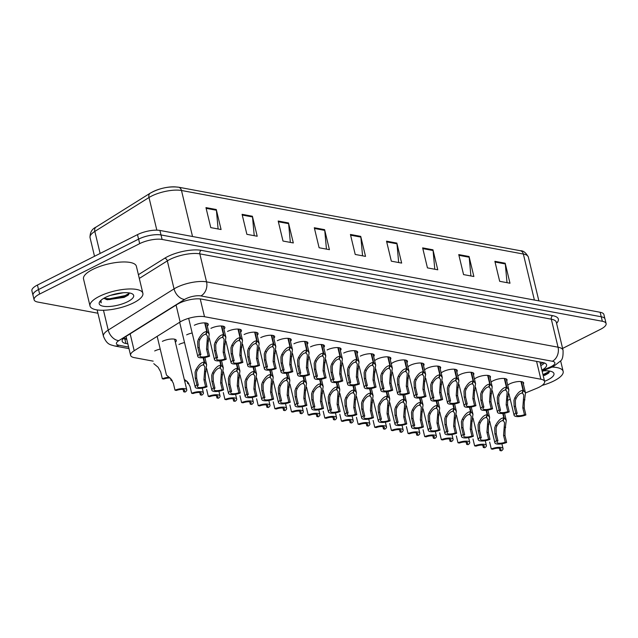 <?xml version="1.0" encoding="UTF-8"?>
<svg xmlns="http://www.w3.org/2000/svg" width="638" height="638" viewBox="0 0 638 638"><rect width="100%" height="100%" fill="white"/><g stroke="black" fill="none" stroke-linecap="round" stroke-linejoin="round"><path stroke-width="0.96" d="M491.093 382.082A8.701 2.815 -13.5 0 1 493.094 380.798A8.701 2.815 -13.5 0 1 501.851 378.462A8.701 2.815 -13.5 0 1 507.05 379.793A8.701 2.815 -13.5 0 1 506.716 380.918M474.457 379.028A8.701 2.815 -13.5 0 1 476.49 377.72A8.701 2.815 -13.5 0 1 485.247 375.375A8.701 2.815 -13.5 0 1 490.455 376.707A8.701 2.815 -13.5 0 1 490.08 377.879M457.821 375.973A8.701 2.815 -13.5 0 1 459.894 374.634A8.701 2.815 -13.5 0 1 468.651 372.289A8.701 2.815 -13.5 0 1 473.851 373.621A8.701 2.815 -13.5 0 1 473.452 374.841M441.185 372.927A8.701 2.815 -13.5 0 1 443.298 371.547A8.701 2.815 -13.5 0 1 452.055 369.211A8.701 2.815 -13.5 0 1 457.255 370.542A8.701 2.815 -13.5 0 1 456.816 371.802M424.549 369.873A8.701 2.815 -13.5 0 1 426.694 368.461A8.701 2.815 -13.5 0 1 435.451 366.124A8.701 2.815 -13.5 0 1 440.659 367.456A8.701 2.815 -13.5 0 1 440.18 368.756M407.913 366.826A8.701 2.815 -13.5 0 1 410.098 365.375A8.701 2.815 -13.5 0 1 418.855 363.038A8.701 2.815 -13.5 0 1 424.063 364.37A8.701 2.815 -13.5 0 1 423.544 365.718M391.277 363.78A8.701 2.815 -13.5 0 1 393.502 362.288A8.701 2.815 -13.5 0 1 402.259 359.952A8.701 2.815 -13.5 0 1 407.459 361.283A8.701 2.815 -13.5 0 1 406.916 362.671M374.642 360.725A8.701 2.815 -13.5 0 1 376.867 359.226M507.728 385.129A8.701 2.815 -13.5 0 1 509.69 383.885A8.701 2.815 -13.5 0 1 518.447 381.548A8.701 2.815 -13.5 0 1 523.646 382.88A8.701 2.815 -13.5 0 1 523.351 383.956M521.39 381.612L523.503 390.408L525.505 392.936L536.813 388.263A16.309 5.279 166.5 0 0 539.07 387.234A16.309 5.279 166.5 0 0 544.613 381.508A16.309 5.279 166.5 0 0 540.857 379.219L204.503 316.703A16.309 5.279 166.5 0 0 180.131 321.967L134.195 350.725A16.309 5.279 166.5 0 0 130.607 355.358A16.309 5.279 166.5 0 0 134.355 357.647L153.184 361.148M507.417 400.425L510.248 399.252M376.906 359.21A8.701 2.815 -13.5 0 1 385.663 356.865A8.701 2.815 -13.5 0 1 390.863 358.197A8.701 2.815 -13.5 0 1 390.281 359.625M360.303 356.124A8.701 2.815 -13.5 0 1 369.059 353.779A8.701 2.815 -13.5 0 1 374.267 355.111A8.701 2.815 -13.5 0 1 373.645 356.578M343.707 353.037A8.701 2.815 -13.5 0 1 352.463 350.701A8.701 2.815 -13.5 0 1 357.663 352.032A8.701 2.815 -13.5 0 1 357.009 353.532M327.111 349.951A8.701 2.815 -13.5 0 1 335.867 347.614A8.701 2.815 -13.5 0 1 341.067 348.946A8.701 2.815 -13.5 0 1 340.373 350.485M310.507 346.865A8.701 2.815 -13.5 0 1 319.263 344.528A8.701 2.815 -13.5 0 1 324.471 345.86A8.701 2.815 -13.5 0 1 323.737 347.431M293.911 343.778A8.701 2.815 -13.5 0 1 302.667 341.442A8.701 2.815 -13.5 0 1 307.875 342.773A8.701 2.815 -13.5 0 1 307.101 344.384M277.315 340.7A8.701 2.815 -13.5 0 1 286.071 338.355A8.701 2.815 -13.5 0 1 291.271 339.687A8.701 2.815 -13.5 0 1 290.465 341.338M260.719 337.614A8.701 2.815 -13.5 0 1 269.475 335.269A8.701 2.815 -13.5 0 1 274.675 336.601A8.701 2.815 -13.5 0 1 273.83 338.284M244.115 334.527A8.701 2.815 -13.5 0 1 252.871 332.191A8.701 2.815 -13.5 0 1 258.079 333.522A8.701 2.815 -13.5 0 1 257.194 335.237M227.519 331.441A8.701 2.815 -13.5 0 1 236.275 329.104A8.701 2.815 -13.5 0 1 241.483 330.436A8.701 2.815 -13.5 0 1 240.558 332.183M210.923 328.355A8.701 2.815 -13.5 0 1 219.679 326.018A8.701 2.815 -13.5 0 1 224.879 327.35A8.701 2.815 -13.5 0 1 223.922 329.128M194.327 325.268A8.701 2.815 -13.5 0 1 203.075 322.932A8.701 2.815 -13.5 0 1 208.283 324.264A8.701 2.815 -13.5 0 1 207.286 326.074M154.691 350.964A8.701 2.815 -13.5 0 1 160.218 349.098M178.967 344.456A8.701 2.815 -13.5 0 1 184.542 342.574M162.371 341.37A8.701 2.815 -13.5 0 1 171.128 339.033A8.701 2.815 -13.5 0 1 176.327 340.365A8.701 2.815 -13.5 0 1 175.33 342.175M186.647 334.862A8.701 2.815 -13.5 0 1 192.174 332.996M33.088 295.585A16.309 5.279 -13.5 0 1 32.977 295.266A16.309 5.279 -13.5 0 1 38.519 289.54L138.574 239.122A16.309 5.279 -13.5 0 1 160.999 234.944L601.235 316.767A16.309 5.279 -13.5 0 1 601.267 316.775A16.309 5.279 -13.5 0 1 605.023 319.064L606.1 323.57A16.309 5.279 -13.5 0 1 600.557 329.288L562.604 348.42M205.962 207.613L210.771 227.614L221.083 229.528L216.282 209.527L205.962 207.613M218.108 228.978L216.402 210.245A4.346 3.326 -79.5 0 0 216.282 209.527M242.081 214.32L246.882 234.321L257.202 236.243L252.393 216.242L242.081 214.32M254.227 235.685L252.512 216.96A4.346 3.326 -79.5 0 0 252.393 216.242M278.192 221.035L282.993 241.036L293.313 242.95L288.512 222.949L278.192 221.035M290.338 242.4L288.631 223.667A4.346 3.326 -79.5 0 0 288.512 222.949M314.303 227.742L319.104 247.751L329.423 249.665L324.622 229.664L314.303 227.742M326.449 249.115L324.742 230.382A4.346 3.326 -79.5 0 0 324.622 229.664M494.873 261.309L499.674 281.31L509.993 283.224L505.184 263.223L494.873 261.309M507.019 282.674L505.304 263.941A4.346 3.326 -79.5 0 0 505.184 263.223M458.754 254.594L463.563 274.595L473.875 276.517L469.074 256.508L458.754 254.594M470.9 275.959L469.193 257.234A4.346 3.326 -79.5 0 0 469.074 256.508M422.643 247.879L427.444 267.88L437.764 269.802L432.963 249.801L422.643 247.879M434.789 269.252L433.082 250.519A4.346 3.326 -79.5 0 0 432.963 249.801M386.532 241.172L391.333 261.173L401.653 263.087L396.852 243.086L386.532 241.172M398.678 262.537L396.964 243.804A4.346 3.326 -79.5 0 0 396.852 243.086M350.421 234.457L355.222 254.458L365.534 256.38L360.733 236.379L350.421 234.457M362.559 255.822L360.853 237.097A4.346 3.326 -79.5 0 0 360.733 236.379M150.783 192.915A17.832 5.774 -13.5 0 1 177.428 187.157M32.977 295.266L31.9 290.769A16.309 5.279 -13.5 0 1 37.443 285.042L137.497 234.624A16.309 5.279 -13.5 0 1 159.915 230.446L600.151 312.269A16.309 5.279 -13.5 0 1 603.907 314.558L604.912 318.753M541.877 370.12A16.309 5.279 166.5 0 0 546.575 364.832A16.309 5.279 166.5 0 0 542.818 362.543L201.552 299.118A16.309 5.279 166.5 0 0 177.181 304.382L125.766 336.569A16.309 5.279 166.5 0 0 122.169 341.202A16.309 5.279 166.5 0 0 125.925 343.499L127.839 343.858M544.429 362.974A16.309 5.279 -13.5 0 1 540.793 365.622M97.909 313.234L37.849 302.069A16.309 5.279 -13.5 0 1 34.093 299.772A16.309 5.279 -13.5 0 1 39.636 294.054L139.69 243.636A16.309 5.279 -13.5 0 1 162.116 239.449L602.344 321.273A16.309 5.279 -13.5 0 1 606.1 323.57M34.093 299.772L33.017 295.274A16.309 5.279 -13.5 0 1 38.551 289.548L138.613 239.13A16.309 5.279 -13.5 0 1 161.031 234.951L601.267 316.775L602.344 321.273M126.763 339.352L124.841 339.001A16.309 5.279 -13.5 0 1 123.23 338.571M503.183 413.392L504.267 417.914L506.269 420.442L505.049 429.741L504.993 435.618L506.636 442.477A8.15 2.64 166.5 0 1 494.873 442.828A8.15 2.64 166.5 0 1 496.531 440.595L494.889 433.736L494.729 427.827L495.543 425.474C498.254 420.498 501.013 417.954 503.821 417.834L502.768 413.432M503.821 417.834L502.744 420.657C500.83 420.705 498.9 422.396 496.946 425.737L496.101 428.082L496.3 434L497.943 440.858A5.981 1.938 -13.5 0 0 496.986 442.317A5.981 1.938 -13.5 0 0 505.224 442.214L503.573 435.355L504.546 422.571L502.943 420.147M504.267 417.914L503.079 420.713M496.531 440.595L497.943 440.858M505.224 442.214L506.636 442.477M489.641 442.102L491.284 448.961A8.15 2.64 166.5 0 1 503.055 448.61L501.899 443.809M491.284 448.961L492.703 449.224A5.981 1.938 -13.5 0 1 500.942 449.12A5.981 1.938 -13.5 0 1 499.977 450.58L501.396 450.843A8.15 2.64 166.5 0 0 503.055 448.61M499.418 448.259L499.977 450.58M522.889 382.05L525.505 392.936L524.276 402.235L524.229 408.105L525.871 414.963A8.15 2.64 166.5 0 1 514.108 415.314A8.15 2.64 166.5 0 1 515.767 413.089L514.116 406.231L513.965 400.313L514.77 397.96C517.49 392.984 520.249 390.44 523.056 390.32L520.951 381.556M523.056 390.32L521.98 393.144C520.066 393.191 518.136 394.882 516.182 398.224L515.337 400.568L515.536 406.494L517.179 413.352A5.981 1.938 -13.5 0 0 516.222 414.812A5.981 1.938 -13.5 0 0 524.46 414.7L522.809 407.841L523.774 395.058L522.171 392.633M523.503 390.408L522.315 393.207M515.767 413.089L517.179 413.352M524.46 414.7L525.871 414.963M552.006 367.089A27.179 8.804 -13.5 0 1 563.155 371.388A27.179 8.804 -13.5 0 1 553.92 380.926A27.179 8.804 -13.5 0 1 542.069 385.432M542.188 371.436L543.592 370.861M542.747 370.925A17.72 5.742 -13.5 0 1 552.46 371.93A17.72 5.742 -13.5 0 1 547.938 379.817A17.72 5.742 -13.5 0 1 544.557 381.301M544.397 375.511L548.313 373.374L549.781 371.085M543.145 375.415L548.967 372.807M542.954 374.618L549.796 371.292M99.241 296.423A27.179 8.804 -13.5 0 1 126.603 289.11A27.179 8.804 -13.5 0 1 142.864 293.273A27.179 8.804 -13.5 0 1 133.637 302.811A27.179 8.804 -13.5 0 1 106.267 310.124A27.179 8.804 -13.5 0 1 90.006 305.961A27.179 8.804 -13.5 0 1 99.241 296.423M90.006 305.961L83.53 278.958A27.179 8.804 -13.5 0 1 92.757 269.419A27.179 8.804 -13.5 0 1 120.119 262.106A27.179 8.804 -13.5 0 1 136.38 266.269L142.864 293.273M110.502 295.354L123.301 292.746M103.882 298.257L107.28 299.772L124.107 297.396L128.023 295.258L129.49 292.97M127.648 301.702A17.72 5.742 -13.5 0 1 107.136 306.567A17.72 5.742 -13.5 0 1 99.783 301.591A17.72 5.742 -13.5 0 1 105.222 297.531A17.72 5.742 -13.5 0 1 132.17 293.815A17.72 5.742 -13.5 0 1 127.648 301.702M100.565 300.673L101.171 302.851L101.003 300.538M104.409 298.68A12.289 3.98 -13.5 0 1 103.811 298.289M106.012 299.453L109.72 299.565L125.343 296.375L128.677 294.692M104.05 298.409L109.529 298.775L125.16 295.585L129.506 293.177M100.461 301.694L101.171 302.851M486.539 410.298L487.623 414.82L489.625 417.348L488.397 426.647L488.349 432.524L489.992 439.383A8.15 2.64 166.5 0 1 478.229 439.734A8.15 2.64 166.5 0 1 479.888 437.501L478.237 430.642L478.085 424.733L478.891 422.38C481.61 417.404 484.37 414.86 487.177 414.74L486.116 410.346M487.177 414.74L486.1 417.563C484.186 417.611 482.248 419.302 480.302 422.643L479.457 424.988L479.656 430.905L481.299 437.764A5.981 1.938 -13.5 0 0 480.342 439.223A5.981 1.938 -13.5 0 0 488.58 439.119L486.93 432.261L487.895 419.477L486.292 417.053M487.623 414.82L486.435 417.619M479.888 437.501L481.299 437.764M488.58 439.119L489.992 439.383M469.895 407.204L470.98 411.725L472.973 414.253L471.753 423.552L471.697 429.43L473.348 436.288A8.15 2.64 166.5 0 1 461.577 436.639A8.15 2.64 166.5 0 1 463.236 434.406L461.593 427.548L461.434 421.638L462.247 419.286C464.966 414.309 467.726 411.765 470.525 411.646L469.472 407.251M470.525 411.646L469.456 414.469C467.534 414.517 465.604 416.207 463.659 419.549L462.813 421.893L463.005 427.811L464.655 434.669A5.981 1.938 -13.5 0 0 463.698 436.129A5.981 1.938 -13.5 0 0 471.929 436.025L470.286 429.167L471.251 416.383L469.648 413.958M470.98 411.725L469.783 414.525M463.236 434.406L464.655 434.669M471.929 436.025L473.348 436.288M453.243 404.109L454.328 408.631L456.33 411.159L455.109 420.458L455.053 426.336L456.696 433.194A8.15 2.64 166.5 0 1 444.933 433.545A8.15 2.64 166.5 0 1 446.592 431.312L444.949 424.453L444.79 418.544L445.603 416.191C448.315 411.215 451.082 408.671 453.881 408.551L452.828 404.157M453.881 408.551L452.813 411.374C450.891 411.422 448.961 413.113 447.007 416.455L446.161 418.799L446.361 424.717L448.012 431.575A5.981 1.938 -13.5 0 0 447.047 433.035A5.981 1.938 -13.5 0 0 455.285 432.931L453.642 426.072L454.607 413.288L453.004 410.864M454.328 408.631L453.14 411.43M446.592 431.312L448.012 431.575M455.285 432.931L456.696 433.194M436.599 401.015L437.684 405.537L439.686 408.065L438.458 417.372L438.41 423.241L440.053 430.1A8.15 2.64 166.5 0 1 428.289 430.451A8.15 2.64 166.5 0 1 429.948 428.218L428.297 421.359L428.146 415.45L428.951 413.097C431.671 408.121 434.43 405.577 437.237 405.457L436.177 401.063M437.237 405.457L436.161 408.28C434.247 408.328 432.309 410.019 430.363 413.36L429.518 415.705L429.717 421.622L431.36 428.481A5.981 1.938 -13.5 0 0 430.403 429.94A5.981 1.938 -13.5 0 0 438.641 429.837L436.99 422.978L437.955 410.194L436.352 407.77M437.684 405.537L436.496 408.344M429.948 428.218L431.36 428.481M438.641 429.837L440.053 430.1M472.989 439.008L474.64 445.874A8.15 2.64 166.5 0 1 486.403 445.515L485.255 440.714M474.64 445.874L476.052 446.137A5.981 1.938 -13.5 0 1 484.29 446.026A5.981 1.938 -13.5 0 1 483.333 447.485L484.744 447.748A8.15 2.64 166.5 0 0 486.403 445.515M482.775 445.165L483.333 447.485M456.345 435.921L457.996 442.78A8.15 2.64 166.5 0 1 469.759 442.429L468.603 437.62M457.996 442.78L459.408 443.043A5.981 1.938 -13.5 0 1 467.646 442.931A5.981 1.938 -13.5 0 1 466.689 444.391L468.101 444.654A8.15 2.64 166.5 0 0 469.759 442.429M466.131 442.07L466.689 444.391M439.702 432.827L441.344 439.686A8.15 2.64 166.5 0 1 453.116 439.335L451.959 434.526M441.344 439.686L442.764 439.949A5.981 1.938 -13.5 0 1 451.002 439.837A5.981 1.938 -13.5 0 1 450.037 441.297L451.457 441.56A8.15 2.64 166.5 0 0 453.116 439.335M449.479 438.976L450.037 441.297M423.058 429.733L424.701 436.591A8.15 2.64 166.5 0 1 436.464 436.24L435.315 431.432M424.701 436.591L426.112 436.855A5.981 1.938 -13.5 0 1 434.35 436.743A5.981 1.938 -13.5 0 1 433.393 438.202L434.805 438.465A8.15 2.64 166.5 0 0 436.464 436.24M432.835 435.882L433.393 438.202M504.746 378.525L506.859 387.314L508.861 389.842L507.633 399.141L507.577 405.01L509.228 411.869A8.15 2.64 166.5 0 1 497.457 412.22A8.15 2.64 166.5 0 1 499.115 409.995L497.473 403.136L497.313 397.219L498.126 394.866C500.846 389.89 503.605 387.346 506.405 387.226L504.307 378.47M506.405 387.226L505.336 390.049C503.422 390.097 501.484 391.788 499.538 395.129L498.693 397.474L498.884 403.399L500.535 410.258A5.981 1.938 -13.5 0 0 499.578 411.717A5.981 1.938 -13.5 0 0 507.808 411.606L506.165 404.747L507.13 391.963L505.527 389.539M506.859 387.314L505.663 390.113M499.115 409.995L500.535 410.258M507.808 411.606L509.228 411.869M488.102 375.431L490.207 384.22L492.209 386.748L490.989 396.046L490.933 401.916L492.584 408.775A8.15 2.64 166.5 0 1 480.813 409.125A8.15 2.64 166.5 0 1 482.472 406.9L480.829 400.042L480.669 394.125L481.483 391.772C484.194 386.795 486.961 384.251 489.761 384.132L487.663 375.383M489.761 384.132L488.692 386.955C486.77 387.003 484.84 388.694 482.894 392.035L482.041 394.38L482.24 400.305L483.891 407.164A5.981 1.938 -13.5 0 0 482.926 408.623A5.981 1.938 -13.5 0 0 491.164 408.511L489.521 401.653L490.486 388.869L488.883 386.445M490.207 384.22L489.019 387.019M482.472 406.9L483.891 407.164M491.164 408.511L492.584 408.775M471.458 372.337L473.563 381.125L475.565 383.653L474.337 392.952L474.289 398.822L475.932 405.68A8.15 2.64 166.5 0 1 464.169 406.031A8.15 2.64 166.5 0 1 465.828 403.806L464.177 396.948L464.025 391.03L464.831 388.678C467.55 383.701 470.31 381.157 473.117 381.038L471.011 372.289M473.117 381.038L472.04 383.861C470.126 383.909 468.196 385.599 466.242 388.941L465.397 391.285L465.596 397.211L467.239 404.069A5.981 1.938 -13.5 0 0 466.282 405.529A5.981 1.938 -13.5 0 0 474.52 405.417L472.87 398.559L473.843 385.775L472.232 383.35M473.563 381.125L472.375 383.924M465.828 403.806L467.239 404.069M474.52 405.417L475.932 405.68M454.806 369.25L456.92 378.031L458.921 380.559L457.693 389.858L457.637 395.727L459.288 402.586A8.15 2.64 166.5 0 1 447.525 402.937A8.15 2.64 166.5 0 1 449.176 400.712L447.533 393.853L447.374 387.936L448.187 385.583C450.906 380.607 453.666 378.063 456.465 377.943L454.368 369.203M456.465 377.943L455.396 380.766C453.482 380.814 451.545 382.505 449.599 385.846L448.753 388.199L448.945 394.117L450.595 400.975A5.981 1.938 -13.5 0 0 449.638 402.434A5.981 1.938 -13.5 0 0 457.869 402.323L456.226 395.464L457.191 382.68L455.588 380.256M456.92 378.031L455.723 380.83M449.176 400.712L450.595 400.975M457.869 402.323L459.288 402.586M438.162 366.156L440.276 374.937L442.27 377.465L441.049 386.764L440.994 392.633L442.644 399.492A8.15 2.64 166.5 0 1 430.873 399.851A8.15 2.64 166.5 0 1 432.532 397.618L430.889 390.759L430.73 384.85L431.543 382.497C434.255 377.521 437.022 374.969 439.821 374.849L437.724 366.116M439.821 374.849L438.753 377.672C436.831 377.72 434.901 379.419 432.955 382.752L432.109 385.105L432.301 391.022L433.952 397.881A5.981 1.938 -13.5 0 0 432.987 399.34A5.981 1.938 -13.5 0 0 441.225 399.228L439.582 392.37L440.547 379.586L438.944 377.17M440.276 374.937L439.08 377.736M432.532 397.618L433.952 397.881M441.225 399.228L442.644 399.492M421.519 363.062L423.624 371.842L425.626 374.37L424.406 383.669L424.35 389.539L425.993 396.405A8.15 2.64 166.5 0 1 414.229 396.756A8.15 2.64 166.5 0 1 415.888 394.523L414.237 387.665L414.086 381.755L414.891 379.403C417.611 374.426 420.37 371.874 423.177 371.755L421.08 363.022M423.177 371.755L422.101 374.578C420.187 374.626 418.257 376.324 416.303 379.658L415.458 382.01L415.657 387.928L417.3 394.786A5.981 1.938 -13.5 0 0 416.343 396.246A5.981 1.938 -13.5 0 0 424.581 396.142L422.93 389.276L423.903 376.492L422.3 374.075M423.624 371.842L422.436 374.642M415.888 394.523L417.3 394.786M424.581 396.142L425.993 396.405M404.875 359.976L406.98 368.748L408.982 371.276L407.754 380.575L407.698 386.453L409.349 393.311A8.15 2.64 166.5 0 1 397.586 393.662A8.15 2.64 166.5 0 1 399.244 391.429L397.594 384.57L397.434 378.661L398.248 376.308C400.967 371.332 403.726 368.78 406.526 368.668L404.436 359.936M406.526 368.668L405.457 371.483C403.543 371.531 401.605 373.23 399.659 376.564L398.814 378.916L399.013 384.834L400.656 391.692A5.981 1.938 -13.5 0 0 399.699 393.152A5.981 1.938 -13.5 0 0 407.929 393.048L406.286 386.189L407.251 373.397L405.648 370.981M406.98 368.748L405.784 371.547M399.244 391.429L400.656 391.692M407.929 393.048L409.349 393.311M388.231 356.881L390.336 365.654L392.33 368.182L391.11 377.481L391.054 383.358L392.705 390.217A8.15 2.64 166.5 0 1 380.934 390.568A8.15 2.64 166.5 0 1 382.593 388.335L380.95 381.476L380.79 375.567L381.604 373.214C384.323 368.238 387.083 365.686 389.882 365.574L387.792 356.849M389.882 365.574L388.813 368.389C386.891 368.437 384.961 370.136 383.015 373.477L382.17 375.822L382.361 381.739L384.012 388.598A5.981 1.938 -13.5 0 0 383.047 390.057A5.981 1.938 -13.5 0 0 391.285 389.954L389.643 383.095L390.608 370.303L389.005 367.887M390.336 365.654L389.14 368.453M382.593 388.335L384.012 388.598M391.285 389.954L392.705 390.217M371.579 353.795L373.685 362.559L375.686 365.088L374.466 374.386L374.41 380.264L376.053 387.122A8.15 2.64 166.5 0 1 364.29 387.473A8.15 2.64 166.5 0 1 365.949 385.24L364.298 378.382L364.146 372.472L364.952 370.12C367.671 365.143 370.431 362.591 373.238 362.48L371.141 353.763M373.238 362.48L372.161 365.295C370.247 365.343 368.317 367.041 366.364 370.383L365.518 372.728L365.718 378.645L367.36 385.504A5.981 1.938 -13.5 0 0 366.403 386.963A5.981 1.938 -13.5 0 0 374.642 386.859L372.991 380.001L373.964 367.209L372.361 364.792M373.685 362.559L372.496 365.359M365.949 385.24L367.36 385.504M374.642 386.859L376.053 387.122M354.935 350.709L357.041 359.465L359.042 361.993L357.814 371.292L357.759 377.17L359.409 384.028A8.15 2.64 166.5 0 1 347.646 384.379A8.15 2.64 166.5 0 1 349.305 382.146L347.654 375.288L347.495 369.378L348.308 367.025C351.028 362.049 353.787 359.497 356.594 359.385L354.497 350.669M356.594 359.385L355.518 362.209C353.604 362.248 351.666 363.947 349.72 367.289L348.874 369.633L349.074 375.551L350.717 382.409A5.981 1.938 -13.5 0 0 349.76 383.869A5.981 1.938 -13.5 0 0 357.99 383.765L356.347 376.906L357.312 364.123L355.709 361.698M357.041 359.465L355.844 362.264M349.305 382.146L350.717 382.409M357.99 383.765L359.409 384.028M338.292 347.614L340.397 356.371L342.391 358.899L341.171 368.198L341.115 374.075L342.766 380.934A8.15 2.64 166.5 0 1 330.994 381.285A8.15 2.64 166.5 0 1 332.653 379.052L331.01 372.193L330.851 366.284L331.664 363.931C334.384 358.955 337.143 356.403 339.942 356.291L337.853 347.582M339.942 356.291L338.874 359.114C336.952 359.154 335.022 360.853 333.076 364.194L332.231 366.539L332.422 372.456L334.073 379.315A5.981 1.938 -13.5 0 0 333.108 380.774A5.981 1.938 -13.5 0 0 341.346 380.671L339.703 373.812L340.668 361.028L339.065 358.604M340.397 356.371L339.201 359.17M332.653 379.052L334.073 379.315M341.346 380.671L342.766 380.934M321.648 344.528L323.745 353.277L325.747 355.805L324.527 365.103L324.471 370.981L326.114 377.84A8.15 2.64 166.5 0 1 314.351 378.19A8.15 2.64 166.5 0 1 316.009 375.957L314.359 369.099L314.207 363.189L315.012 360.837C317.732 355.86 320.491 353.308 323.299 353.197L321.209 344.496M323.299 353.197L322.222 356.02C320.308 356.06 318.378 357.759 316.424 361.1L315.579 363.445L315.778 369.362L317.421 376.221A5.981 1.938 -13.5 0 0 316.464 377.68A5.981 1.938 -13.5 0 0 324.702 377.576L323.051 370.718L324.024 357.934L322.421 355.51M323.745 353.277L322.557 356.076M316.009 375.957L317.421 376.221M324.702 377.576L326.114 377.84M305.004 341.442L307.101 350.182L309.103 352.71L307.875 362.009L307.827 367.887L309.47 374.745A8.15 2.64 166.5 0 1 297.707 375.096A8.15 2.64 166.5 0 1 299.366 372.863L297.715 366.005L297.555 360.095L298.369 357.743C301.088 352.766 303.847 350.222 306.655 350.103L304.565 341.41M306.655 350.103L305.578 352.926C303.664 352.974 301.726 354.664 299.78 358.006L298.935 360.35L299.134 366.268L300.777 373.126A5.981 1.938 -13.5 0 0 299.82 374.586A5.981 1.938 -13.5 0 0 308.058 374.482L306.407 367.624L307.372 354.84L305.769 352.415M307.101 350.182L305.905 352.981M299.366 372.863L300.777 373.126M308.058 374.482L309.47 374.745M288.36 338.347L290.457 347.088L292.451 349.616L291.231 358.915L291.175 364.792L292.826 371.651A8.15 2.64 166.5 0 1 281.055 372.002A8.15 2.64 166.5 0 1 282.714 369.769L281.071 362.91L280.911 357.001L281.725 354.648C284.444 349.672 287.204 347.128 290.003 347.008L287.921 338.323M290.003 347.008L288.934 349.831C287.012 349.879 285.082 351.57 283.136 354.911L282.291 357.256L282.482 363.174L284.133 370.032A5.981 1.938 -13.5 0 0 283.168 371.491A5.981 1.938 -13.5 0 0 291.406 371.388L289.764 364.529L290.729 351.745L289.126 349.321M290.457 347.088L289.261 349.887M282.714 369.769L284.133 370.032M291.406 371.388L292.826 371.651M271.708 335.261L273.806 343.994L275.807 346.522L274.587 355.821L274.531 361.698L276.174 368.557A8.15 2.64 166.5 0 1 264.411 368.908A8.15 2.64 166.5 0 1 266.07 366.675L264.419 359.816L264.268 353.907L265.073 351.554C267.793 346.578 270.552 344.034 273.359 343.914L271.278 335.237M273.359 343.914L272.282 346.737C270.368 346.785 268.439 348.476 266.485 351.817L265.639 354.162L265.839 360.079L267.481 366.938A5.981 1.938 -13.5 0 0 266.524 368.397A5.981 1.938 -13.5 0 0 274.763 368.293L273.112 361.435L274.085 348.651L272.482 346.227M273.806 343.994L272.617 346.793M266.07 366.675L267.481 366.938M274.763 368.293L276.174 368.557M255.064 332.175L257.162 340.899L259.164 343.427L257.935 352.734L257.888 358.604L259.53 365.462A8.15 2.64 166.5 0 1 247.767 365.813A8.15 2.64 166.5 0 1 249.426 363.58L247.775 356.722L247.624 350.812L248.429 348.46C251.149 343.483 253.908 340.939 256.715 340.82L254.634 332.151M256.715 340.82L255.639 343.643C253.725 343.691 251.787 345.381 249.841 348.723L248.995 351.067L249.195 356.985L250.838 363.843A5.981 1.938 -13.5 0 0 249.881 365.303A5.981 1.938 -13.5 0 0 258.119 365.199L256.468 358.341L257.433 345.557L255.83 343.132M257.162 340.899L255.966 343.699M249.426 363.58L250.838 363.843M258.119 365.199L259.53 365.462M238.421 329.08L240.518 337.805L242.512 340.333L241.292 349.64L241.236 355.51L242.887 362.368A8.15 2.64 166.5 0 1 231.115 362.719A8.15 2.64 166.5 0 1 232.774 360.486L231.131 353.627L230.972 347.718L231.785 345.365C234.505 340.389 237.264 337.845 240.063 337.725L237.982 329.064M240.063 337.725L238.995 340.548C237.073 340.596 235.143 342.287 233.197 345.629L232.352 347.973L232.543 353.891L234.194 360.749A5.981 1.938 -13.5 0 0 233.229 362.209A5.981 1.938 -13.5 0 0 241.467 362.105L239.824 355.246L240.789 342.462L239.186 340.038M240.518 337.805L239.322 340.612M232.774 360.486L234.194 360.749M241.467 362.105L242.887 362.368M221.777 325.994L223.866 334.719L225.868 337.239L224.648 346.546L224.592 352.415L226.235 359.274A8.15 2.64 166.5 0 1 214.472 359.625A8.15 2.64 166.5 0 1 216.13 357.4L214.488 350.533L214.328 344.624L215.142 342.271C217.853 337.295 220.612 334.751 223.42 334.631L221.338 325.978M223.42 334.631L222.343 337.454C220.429 337.502 218.499 339.193 216.545 342.534L215.7 344.879L215.899 350.796L217.542 357.663A5.981 1.938 -13.5 0 0 216.585 359.114A5.981 1.938 -13.5 0 0 224.823 359.011L223.172 352.152L224.145 339.368L222.542 336.944M223.866 334.719L222.678 337.518M216.13 357.4L217.542 357.663M224.823 359.011L226.235 359.274M205.133 322.908L207.222 331.624L209.224 334.145L207.996 343.451L207.948 349.321L209.591 356.179A8.15 2.64 166.5 0 1 197.828 356.53A8.15 2.64 166.5 0 1 199.487 354.305L197.836 347.447L197.684 341.529L198.49 339.177C201.209 334.2 203.969 331.656 206.776 331.537L204.694 322.892M206.776 331.537L205.699 334.36C203.785 334.408 201.847 336.098 199.901 339.44L199.056 341.785L199.255 347.71L200.898 354.569A5.981 1.938 -13.5 0 0 199.941 356.028A5.981 1.938 -13.5 0 0 208.179 355.916L206.529 349.058L207.494 336.274L205.891 333.849M207.222 331.624L206.034 334.424M199.487 354.305L200.898 354.569M208.179 355.916L209.591 356.179M419.956 397.921L421.04 402.45L423.042 404.971L421.814 414.277L421.758 420.147L423.409 427.005A8.15 2.64 166.5 0 1 411.638 427.356A8.15 2.64 166.5 0 1 413.296 425.131L411.654 418.265L411.494 412.355L412.308 410.003C415.027 405.026 417.786 402.482 420.586 402.363L419.533 397.968M420.586 402.363L419.517 405.186C417.603 405.234 415.665 406.924 413.719 410.266L412.874 412.611L413.065 418.528L414.716 425.386A5.981 1.938 -13.5 0 0 413.759 426.846A5.981 1.938 -13.5 0 0 421.989 426.742L420.346 419.884L421.311 407.1L419.708 404.675M421.04 402.45L419.844 405.25M413.296 425.131L414.716 425.386M421.989 426.742L423.409 427.005M403.304 394.826L404.388 399.356L406.39 401.876L405.17 411.183L405.114 417.053L406.765 423.911A8.15 2.64 166.5 0 1 394.994 424.262A8.15 2.64 166.5 0 1 396.653 422.037L395.01 415.178L394.85 409.261L395.664 406.908C398.375 401.932 401.142 399.388 403.942 399.268L402.889 394.874M403.942 399.268L402.873 402.092C400.951 402.139 399.021 403.83 397.075 407.172L396.222 409.516L396.421 415.442L398.072 422.3A5.981 1.938 -13.5 0 0 397.107 423.76A5.981 1.938 -13.5 0 0 405.345 423.648L403.702 416.789L404.667 404.006L403.064 401.581M404.388 399.356L403.2 402.155M396.653 422.037L398.072 422.3M405.345 423.648L406.765 423.911M386.66 391.732L387.744 396.262L389.746 398.782L388.518 408.089L388.47 413.958L390.113 420.817A8.15 2.64 166.5 0 1 378.35 421.168A8.15 2.64 166.5 0 1 380.009 418.943L378.358 412.084L378.206 406.167L379.012 403.814C381.731 398.838 384.491 396.294 387.298 396.174L386.237 391.78M387.298 396.174L386.221 398.997C384.307 399.045 382.377 400.736 380.423 404.077L379.578 406.422L379.777 412.347L381.42 419.206A5.981 1.938 -13.5 0 0 380.463 420.665A5.981 1.938 -13.5 0 0 388.701 420.554L387.051 413.695L388.016 400.911L386.413 398.487M387.744 396.262L386.556 399.061M380.009 418.943L381.42 419.206M388.701 420.554L390.113 420.817M370.016 388.638L371.101 393.168L373.102 395.696L371.874 404.994L371.818 410.864L373.469 417.723A8.15 2.64 166.5 0 1 361.706 418.073A8.15 2.64 166.5 0 1 363.357 415.848L361.714 408.99L361.555 403.072L362.368 400.72C365.088 395.743 367.847 393.199 370.646 393.08L369.593 388.686M370.646 393.08L369.577 395.903C367.663 395.951 365.726 397.641 363.78 400.983L362.934 403.328L363.126 409.253L364.776 416.112A5.981 1.938 -13.5 0 0 363.82 417.571A5.981 1.938 -13.5 0 0 372.05 417.459L370.407 410.601L371.372 397.817L369.769 395.393M371.101 393.168L369.904 395.967M363.357 415.848L364.776 416.112M372.05 417.459L373.469 417.723M406.406 426.639L408.057 433.497A8.15 2.64 166.5 0 1 419.82 433.146L418.664 428.337M408.057 433.497L409.468 433.76A5.981 1.938 -13.5 0 1 417.707 433.649A5.981 1.938 -13.5 0 1 416.75 435.108L418.161 435.371A8.15 2.64 166.5 0 0 419.82 433.146M416.191 432.787L416.75 435.108M389.762 423.544L391.405 430.403A8.15 2.64 166.5 0 1 403.176 430.052L402.02 425.243M391.405 430.403L392.825 430.666A5.981 1.938 -13.5 0 1 401.063 430.554A5.981 1.938 -13.5 0 1 400.098 432.014L401.517 432.277A8.15 2.64 166.5 0 0 403.176 430.052M399.54 429.693L400.098 432.014M373.118 420.45L374.761 427.308A8.15 2.64 166.5 0 1 386.524 426.958L385.376 422.149M374.761 427.308L376.181 427.572A5.981 1.938 -13.5 0 1 384.411 427.46A5.981 1.938 -13.5 0 1 383.454 428.919L384.866 429.183A8.15 2.64 166.5 0 0 386.524 426.958M382.896 426.599L383.454 428.919M356.467 417.356L358.117 424.214A8.15 2.64 166.5 0 1 369.88 423.863L368.724 419.054M358.117 424.214L359.529 424.477A5.981 1.938 -13.5 0 1 367.767 424.366A5.981 1.938 -13.5 0 1 366.81 425.825L368.222 426.088A8.15 2.64 166.5 0 0 369.88 423.863M366.252 423.504L366.81 425.825M353.364 385.543L354.457 390.073L356.451 392.601L355.23 401.9L355.175 407.77L356.825 414.628A8.15 2.64 166.5 0 1 345.054 414.979A8.15 2.64 166.5 0 1 346.713 412.754L345.07 405.896L344.911 399.978L345.724 397.626C348.436 392.649 351.203 390.105 354.002 389.985L352.95 385.591M354.002 389.985L352.934 392.809C351.012 392.856 349.082 394.547 347.136 397.889L346.29 400.233L346.482 406.159L348.133 413.017A5.981 1.938 -13.5 0 0 347.168 414.477A5.981 1.938 -13.5 0 0 355.406 414.365L353.763 407.507L354.728 394.723L353.125 392.298M354.457 390.073L353.261 392.872M346.713 412.754L348.133 413.017M355.406 414.365L356.825 414.628M336.72 382.449L337.805 386.979L339.807 389.507L338.579 398.806L338.531 404.675L340.174 411.534A8.15 2.64 166.5 0 1 328.411 411.885A8.15 2.64 166.5 0 1 330.069 409.66L328.418 402.801L328.267 396.884L329.072 394.531C331.792 389.555 334.551 387.011 337.358 386.891L336.298 382.497M337.358 386.891L336.282 389.714C334.368 389.762 332.438 391.453 330.484 394.794L329.639 397.139L329.838 403.064L331.481 409.923A5.981 1.938 -13.5 0 0 330.524 411.382A5.981 1.938 -13.5 0 0 338.762 411.271L337.111 404.412L338.084 391.628L336.481 389.204M337.805 386.979L336.617 389.778M330.069 409.66L331.481 409.923M338.762 411.271L340.174 411.534M320.077 379.355L321.161 383.885L323.163 386.413L321.935 395.712L321.879 401.581L323.53 408.44A8.15 2.64 166.5 0 1 311.767 408.791A8.15 2.64 166.5 0 1 313.425 406.565L311.775 399.707L311.615 393.79L312.429 391.437C315.148 386.461 317.907 383.916 320.707 383.797L319.654 379.403M320.707 383.797L319.638 386.62C317.724 386.668 315.786 388.359 313.84 391.7L312.995 394.045L313.194 399.97L314.837 406.829A5.981 1.938 -13.5 0 0 313.88 408.288A5.981 1.938 -13.5 0 0 322.11 408.176L320.467 401.318L321.432 388.534L319.829 386.11M321.161 383.885L319.965 386.684M313.425 406.565L314.837 406.829M322.11 408.176L323.53 408.44M303.425 376.268L304.517 380.79L306.511 383.318L305.291 392.617L305.235 398.487L306.886 405.345A8.15 2.64 166.5 0 1 295.115 405.696A8.15 2.64 166.5 0 1 296.774 403.471L295.131 396.613L294.971 390.695L295.785 388.343C298.496 383.366 301.264 380.822 304.063 380.703L303.01 376.308M304.063 380.703L302.994 383.526C301.072 383.574 299.142 385.264 297.196 388.606L296.351 390.958L296.542 396.876L298.193 403.734A5.981 1.938 -13.5 0 0 297.228 405.194A5.981 1.938 -13.5 0 0 305.466 405.082L303.824 398.224L304.789 385.44L303.186 383.015M304.517 380.79L303.321 383.59M296.774 403.471L298.193 403.734M305.466 405.082L306.886 405.345M286.781 373.174L287.866 377.696L289.867 380.224L288.647 389.523L288.591 395.393L290.234 402.251A8.15 2.64 166.5 0 1 278.471 402.61A8.15 2.64 166.5 0 1 280.13 400.377L278.479 393.518L278.327 387.609L279.133 385.248C281.852 380.28 284.612 377.728 287.419 377.608L286.358 373.214M287.419 377.608L286.342 380.431C284.428 380.479 282.498 382.178 280.545 385.511L279.699 387.864L279.899 393.782L281.541 400.64A5.981 1.938 -13.5 0 0 280.584 402.099A5.981 1.938 -13.5 0 0 288.823 401.988L287.172 395.129L288.145 382.345L286.542 379.929M287.866 377.696L286.677 380.495M280.13 400.377L281.541 400.64M288.823 401.988L290.234 402.251M270.137 370.08L271.222 374.602L273.224 377.13L271.995 386.429L271.94 392.298L273.59 399.157A8.15 2.64 166.5 0 1 261.827 399.516A8.15 2.64 166.5 0 1 263.486 397.283L261.835 390.424L261.676 384.515L262.489 382.162C265.209 377.186 267.968 374.634 270.767 374.514L269.714 370.12M270.767 374.514L269.699 377.337C267.785 377.385 265.847 379.084 263.901 382.417L263.055 384.77L263.255 390.687L264.898 397.546A5.981 1.938 -13.5 0 0 263.941 399.005A5.981 1.938 -13.5 0 0 272.171 398.902L270.528 392.035L271.493 379.251L269.89 376.835M271.222 374.602L270.026 377.401M263.486 397.283L264.898 397.546M272.171 398.902L273.59 399.157M339.823 414.261L341.466 421.12A8.15 2.64 166.5 0 1 353.237 420.769L352.08 415.96M341.466 421.12L342.885 421.383A5.981 1.938 -13.5 0 1 351.123 421.271A5.981 1.938 -13.5 0 1 350.158 422.731L351.578 422.994A8.15 2.64 166.5 0 0 353.237 420.769M349.6 420.41L350.158 422.731M323.179 411.167L324.822 418.026A8.15 2.64 166.5 0 1 336.585 417.675L335.436 412.866M324.822 418.026L326.241 418.289A5.981 1.938 -13.5 0 1 334.471 418.185A5.981 1.938 -13.5 0 1 333.514 419.645L334.926 419.908A8.15 2.64 166.5 0 0 336.585 417.675M332.956 417.316L333.514 419.645M306.527 408.073L308.178 414.931A8.15 2.64 166.5 0 1 319.941 414.58L318.785 409.771M308.178 414.931L309.589 415.194A5.981 1.938 -13.5 0 1 317.828 415.091A5.981 1.938 -13.5 0 1 316.871 416.55L318.282 416.813A8.15 2.64 166.5 0 0 319.941 414.58M316.312 414.221L316.871 416.55M289.883 404.978L291.526 411.837A8.15 2.64 166.5 0 1 303.297 411.486L302.141 406.677M291.526 411.837L292.946 412.1A5.981 1.938 -13.5 0 1 301.184 411.996A5.981 1.938 -13.5 0 1 300.219 413.456L301.638 413.719A8.15 2.64 166.5 0 0 303.297 411.486M299.661 411.127L300.219 413.456M273.239 401.884L274.882 408.743A8.15 2.64 166.5 0 1 286.653 408.392L285.497 403.583M274.882 408.743L276.302 409.006A5.981 1.938 -13.5 0 1 284.532 408.902A5.981 1.938 -13.5 0 1 283.575 410.362L284.995 410.625A8.15 2.64 166.5 0 0 286.653 408.392M283.017 408.033L283.575 410.362M256.588 398.79L258.238 405.648A8.15 2.64 166.5 0 1 270.002 405.297L268.853 400.489M258.238 405.648L259.65 405.912A5.981 1.938 -13.5 0 1 267.888 405.808A5.981 1.938 -13.5 0 1 266.931 407.267L268.343 407.53A8.15 2.64 166.5 0 0 270.002 405.297M266.373 404.939L266.931 407.267M253.485 366.986L254.578 371.507L256.572 374.035L255.352 383.334L255.296 389.212L256.947 396.07A8.15 2.64 166.5 0 1 245.175 396.421A8.15 2.64 166.5 0 1 246.834 394.188L245.191 387.33L245.032 381.42L245.845 379.068C248.565 374.091 251.324 371.539 254.123 371.428L253.071 367.025M254.123 371.428L253.055 374.243C251.133 374.291 249.203 375.989 247.257 379.323L246.412 381.676L246.603 387.593L248.254 394.451A5.981 1.938 -13.5 0 0 247.289 395.911A5.981 1.938 -13.5 0 0 255.527 395.807L253.884 388.949L254.849 376.157L253.246 373.74M254.578 371.507L253.382 374.307M246.834 394.188L248.254 394.451M255.527 395.807L256.947 396.07M236.842 363.891L237.926 368.413L239.928 370.941L238.708 380.24L238.652 386.118L240.295 392.976A8.15 2.64 166.5 0 1 228.532 393.327A8.15 2.64 166.5 0 1 230.19 391.094L228.54 384.236L228.388 378.326L229.194 375.973C231.913 370.997 234.672 368.445 237.48 368.333L236.419 363.931M237.48 368.333L236.403 371.149C234.489 371.196 232.559 372.895 230.605 376.237L229.76 378.581L229.959 384.499L231.602 391.357A5.981 1.938 -13.5 0 0 230.645 392.817A5.981 1.938 -13.5 0 0 238.883 392.713L237.232 385.854L238.205 373.063L236.602 370.646M237.926 368.413L236.738 371.212M230.19 391.094L231.602 391.357M238.883 392.713L240.295 392.976M220.198 360.797L221.282 365.319L223.284 367.847L222.056 377.146L222.008 383.023L223.651 389.882A8.15 2.64 166.5 0 1 211.888 390.233A8.15 2.64 166.5 0 1 213.547 388L211.896 381.141L211.736 375.232L212.55 372.879C215.269 367.903 218.029 365.351 220.836 365.239L219.775 360.837M220.836 365.239L219.759 368.054C217.845 368.102 215.907 369.801 213.961 373.142L213.116 375.487L213.315 381.404L214.958 388.263A5.981 1.938 -13.5 0 0 214.001 389.722A5.981 1.938 -13.5 0 0 222.239 389.619L220.589 382.76L221.553 369.968L219.951 367.552M221.282 365.319L220.086 368.118M213.547 388L214.958 388.263M222.239 389.619L223.651 389.882M203.546 357.703L204.639 362.224L206.632 364.753L205.412 374.051L205.356 379.929L207.007 386.787A8.15 2.64 166.5 0 1 195.236 387.138A8.15 2.64 166.5 0 1 196.895 384.905L195.252 378.047L195.092 372.137L195.906 369.785C198.625 364.808 201.385 362.256 204.184 362.145L203.131 357.743M204.184 362.145L203.115 364.968C201.193 365.008 199.263 366.706 197.317 370.048L196.472 372.393L196.663 378.31L198.314 385.169A5.981 1.938 -13.5 0 0 197.349 386.628A5.981 1.938 -13.5 0 0 205.588 386.524L203.945 379.666L204.91 366.882L203.307 364.457M204.639 362.224L203.442 365.024M196.895 384.905L198.314 385.169M205.588 386.524L207.007 386.787M239.944 395.696L241.595 402.554A8.15 2.64 166.5 0 1 253.358 402.203L252.201 397.394M241.595 402.554L243.006 402.817A5.981 1.938 -13.5 0 1 251.244 402.714A5.981 1.938 -13.5 0 1 250.279 404.173L251.699 404.436A8.15 2.64 166.5 0 0 253.358 402.203M249.721 401.844L250.279 404.173M223.3 392.601L224.943 399.46A8.15 2.64 166.5 0 1 236.714 399.109L235.558 394.308M224.943 399.46L226.362 399.723A5.981 1.938 -13.5 0 1 234.593 399.619A5.981 1.938 -13.5 0 1 233.636 401.079L235.055 401.342A8.15 2.64 166.5 0 0 236.714 399.109M233.077 398.75L233.636 401.079M206.648 389.507L208.299 396.365A8.15 2.64 166.5 0 1 220.062 396.015L218.914 391.214M208.299 396.365L209.711 396.629A5.981 1.938 -13.5 0 1 217.949 396.525A5.981 1.938 -13.5 0 1 216.992 397.984L218.403 398.248A8.15 2.64 166.5 0 0 220.062 396.015M216.434 395.656L216.992 397.984M184.27 379.395L187.412 381.731L190.004 386.413L191.655 393.271A8.15 2.64 166.5 0 1 203.418 392.92L202.262 388.119M191.655 393.271L193.067 393.534A5.981 1.938 -13.5 0 1 201.305 393.431A5.981 1.938 -13.5 0 1 200.34 394.89L201.76 395.153A8.15 2.64 166.5 0 0 203.418 392.92M199.79 392.569L200.34 394.89M157.163 336.346L166.454 375.056L170.769 378.637L173.361 383.318L175.003 390.177A8.15 2.64 166.5 0 1 186.774 389.826L174.621 339.201M175.003 390.177L176.423 390.44A5.981 1.938 -13.5 0 1 184.653 390.336A5.981 1.938 -13.5 0 1 183.696 391.796L185.116 392.059A8.15 2.64 166.5 0 0 186.774 389.826M183.138 389.475L183.696 391.796M185.562 380.296A8.15 2.64 166.5 0 0 184.51 380.415M184.685 381.141A5.981 1.938 -13.5 0 1 186.751 381.117M188.369 382.856A5.981 1.938 -13.5 0 1 187.676 383.486L187.197 381.516M188.928 383.725L187.676 383.486M153.782 363.66L158.096 367.233L160.688 371.922L162.331 378.781A8.15 2.64 166.5 0 1 168.918 377.202M162.331 378.781L163.751 379.044A5.981 1.938 -13.5 0 1 170.099 378.023M171.718 379.762A5.981 1.938 -13.5 0 1 171.024 380.392L170.553 378.422M172.284 380.631L171.024 380.392M540.067 362.575A5.439 1.762 166.5 0 0 540.426 362.097M123.293 338.595A16.309 12.481 -79.5 0 0 126.507 338.284M536.574 361.387L540.857 379.219M130.144 333.826L134.195 350.725M176.08 305.076L180.131 321.967M200.236 298.927L204.503 316.703M96.035 227.088L150.201 193.186A5.439 3.7 58 0 0 148.997 197.517L94.831 231.419A21.74 7.042 166.5 0 0 90.038 237.599C89.926 232.503 91.928 229.002 96.035 227.088A5.439 3.7 58 0 0 94.831 231.419L100.126 253.453M150.201 193.186C159.388 188.154 168.807 186.152 178.441 187.181A5.439 4.163 100.5 0 1 181.487 190.491A21.74 7.042 166.5 0 0 148.997 197.517L156.828 230.159M534.397 300.043L523.351 254.036A5.439 4.163 -79.5 0 0 520.313 250.726C523.288 250.567 525.967 252.688 528.36 257.09A21.74 7.042 166.5 0 0 523.351 254.036L181.487 190.491L192.532 236.507M159.915 230.446L162.116 239.449M137.497 234.624L138.574 239.122M600.151 312.269L601.235 316.767M37.443 285.042L38.519 289.54M350.597 235.191L360.853 237.097M386.708 241.898L396.964 243.804M422.819 248.613L433.082 250.519M458.929 255.32L469.193 257.234M495.048 262.035L505.304 263.941M314.478 228.476L324.742 230.382M278.367 221.761L288.631 223.667M242.257 215.054L252.512 216.96M206.138 208.339L216.402 210.245M541.965 370.479L549.677 367.289A10.87 3.525 166.5 0 0 551.184 366.603A10.87 3.525 166.5 0 0 552.372 361.26L200.874 295.928A10.87 3.525 166.5 0 0 185.921 298.72A10.87 3.525 166.5 0 0 184.629 299.445L118.812 340.636A10.87 3.525 166.5 0 0 118.915 345.254L128.613 347.056M97.12 309.924L103.444 336.266A21.74 7.042 -13.5 0 1 108.229 330.085L174.054 288.886A21.74 7.042 -13.5 0 1 176.646 287.435A21.74 7.042 -13.5 0 1 206.545 281.86L558.043 347.192A21.74 7.042 -13.5 0 1 563.043 350.246L556.32 322.246A21.74 7.042 166.5 0 0 551.32 319.191L199.822 253.86A21.74 7.042 166.5 0 0 169.923 259.435A21.74 7.042 166.5 0 0 167.331 260.886L139.299 278.423M138.406 274.691L164.684 258.246A24.459 7.927 -13.5 0 1 201.233 250.343L552.731 315.674A2.719 2.081 -79.5 0 0 551.32 319.191L558.043 347.192A10.87 8.318 100.5 0 1 552.372 361.26M164.684 258.246A2.719 1.85 -122 0 1 167.331 260.886L174.054 288.886A10.87 7.401 58 0 0 184.629 299.445M552.731 315.674A24.459 7.927 -13.5 0 1 556.567 323.275M139.69 243.636L138.613 239.13M39.636 294.054L38.551 289.548M200.874 295.928A10.87 8.318 100.5 0 0 206.545 281.86L199.822 253.86A2.719 2.081 -79.5 0 1 201.233 250.343M118.812 340.636A10.87 7.401 58 0 1 108.229 330.085L103.476 310.259M118.915 345.254A10.87 8.318 100.5 0 1 114.529 345.948L128.988 348.635M549.677 367.289A10.87 4.506 67.5 0 0 551.431 367.336L542.133 371.18M124.841 339.001L125.925 343.499M503.573 435.355L504.993 435.618M504.259 427.093L505.671 427.356M495.543 425.474L496.946 425.737M494.889 433.736L496.3 434M522.809 407.841L524.229 408.105M523.495 399.579L524.907 399.843M514.77 397.96L516.182 398.224M514.116 406.231L515.536 406.494M486.93 432.261L488.349 432.524M487.615 423.999L489.027 424.262M478.891 422.38L480.302 422.643M478.237 430.642L479.656 430.905M470.286 429.167L471.697 429.43M470.964 420.905L472.375 421.168M462.247 419.286L463.659 419.549M461.593 427.548L463.005 427.811M453.642 426.072L455.053 426.336M454.32 417.81L455.731 418.073M445.603 416.191L447.007 416.455M444.949 424.453L446.361 424.717M436.99 422.978L438.41 423.241M437.676 414.716L439.088 414.979M428.951 413.097L430.363 413.36M428.297 421.359L429.717 421.622M506.165 404.747L507.577 405.01M506.843 396.493L508.255 396.748M498.126 394.866L499.538 395.129M497.473 403.136L498.884 403.399M489.521 401.653L490.933 401.916M490.199 393.399L491.611 393.654M481.483 391.772L482.894 392.035M480.829 400.042L482.24 400.305M472.87 398.559L474.289 398.822M473.555 390.304L474.967 390.568M464.831 388.678L466.242 388.941M464.177 396.948L465.596 397.211M456.226 395.464L457.637 395.727M456.904 387.21L458.315 387.473M448.187 385.583L449.599 385.846M447.533 393.853L448.945 394.117M439.582 392.37L440.994 392.633M440.26 384.116L441.671 384.379M431.543 382.497L432.955 382.752M430.889 390.759L432.301 391.022M422.93 389.276L424.35 389.539M423.616 381.022L425.028 381.285M414.891 379.403L416.303 379.658M414.237 387.665L415.657 387.928M406.286 386.189L407.698 386.453M406.964 377.927L408.376 378.19M398.248 376.308L399.659 376.564M397.594 384.57L399.013 384.834M389.643 383.095L391.054 383.358M390.32 374.833L391.732 375.096M381.604 373.214L383.015 373.477M380.95 381.476L382.361 381.739M372.991 380.001L374.41 380.264M373.677 371.739L375.088 372.002M364.952 370.12L366.364 370.383M364.298 378.382L365.718 378.645M356.347 376.906L357.759 377.17M357.033 368.644L358.436 368.908M348.308 367.025L349.72 367.289M347.654 375.288L349.074 375.551M339.703 373.812L341.115 374.075M340.381 365.55L341.793 365.813M331.664 363.931L333.076 364.194M331.01 372.193L332.422 372.456M323.051 370.718L324.471 370.981M323.737 362.456L325.149 362.719M315.012 360.837L316.424 361.1M314.359 369.099L315.778 369.362M306.407 367.624L307.827 367.887M307.093 359.361L308.497 359.625M298.369 357.743L299.78 358.006M297.715 366.005L299.134 366.268M289.764 364.529L291.175 364.792M290.442 356.267L291.853 356.53M281.725 354.648L283.136 354.911M281.071 362.91L282.482 363.174M273.112 361.435L274.531 361.698M273.798 353.173L275.209 353.436M265.073 351.554L266.485 351.817M264.419 359.816L265.839 360.079M256.468 358.341L257.888 358.604M257.154 350.079L258.557 350.342M248.429 348.46L249.841 348.723M247.775 356.722L249.195 356.985M239.824 355.246L241.236 355.51M240.502 346.984L241.914 347.247M231.785 345.365L233.197 345.629M231.131 353.627L232.543 353.891M223.172 352.152L224.592 352.415M223.858 343.89L225.27 344.153M215.142 342.271L216.545 342.534M214.488 350.533L215.899 350.796M206.529 349.058L207.948 349.321M207.214 340.796L208.626 341.059M198.49 339.177L199.901 339.44M197.836 347.447L199.255 347.71M420.346 419.884L421.758 420.147M421.024 411.622L422.436 411.885M412.308 410.003L413.719 410.266M411.654 418.265L413.065 418.528M403.702 416.789L405.114 417.053M404.38 408.527L405.792 408.791M395.664 406.908L397.075 407.172M395.01 415.178L396.421 415.442M387.051 413.695L388.47 413.958M387.737 405.433L389.148 405.696M379.012 403.814L380.423 404.077M378.358 412.084L379.777 412.347M370.407 410.601L371.818 410.864M371.085 402.339L372.496 402.602M362.368 400.72L363.78 400.983M361.714 408.99L363.126 409.253M353.763 407.507L355.175 407.77M354.441 399.252L355.852 399.508M345.724 397.626L347.136 397.889M345.07 405.896L346.482 406.159M337.111 404.412L338.531 404.675M337.797 396.158L339.209 396.413M329.072 394.531L330.484 394.794M328.418 402.801L329.838 403.064M320.467 401.318L321.879 401.581M321.145 393.064L322.557 393.327M312.429 391.437L313.84 391.7M311.775 399.707L313.194 399.97M303.824 398.224L305.235 398.487M304.501 389.97L305.913 390.233M295.785 388.343L297.196 388.606M295.131 396.613L296.542 396.876M287.172 395.129L288.591 395.393M287.858 386.875L289.269 387.138M279.133 385.248L280.545 385.511M278.479 393.518L279.899 393.782M270.528 392.035L271.94 392.298M271.206 383.781L272.617 384.044M262.489 382.162L263.901 382.417M261.835 390.424L263.255 390.687M253.884 388.949L255.296 389.212M254.562 380.687L255.974 380.95M245.845 379.068L247.257 379.323M245.191 387.33L246.603 387.593M237.232 385.854L238.652 386.118M237.918 377.592L239.33 377.856M229.194 375.973L230.605 376.237M228.54 384.236L229.959 384.499M220.589 382.76L222.008 383.023M221.274 374.498L222.678 374.761M212.55 372.879L213.961 373.142M211.896 381.141L213.315 381.404M203.945 379.666L205.356 379.929M204.623 371.404L206.034 371.667M195.906 369.785L197.317 370.048M195.252 378.047L196.663 378.31M540.538 363.923L543.241 362.631M123.78 338.746L126.747 339.304M539.931 362.009L544.613 381.508M126.053 336.385L130.607 355.358M178.441 187.181L520.313 250.726M90.038 237.599L94.52 256.277M528.36 257.09L538.871 300.881M551.431 367.336L553.672 366.308L560.587 360.933C562.461 359.712 563.282 356.156 563.043 350.246M103.444 336.266C107.104 345.062 110.366 344.552 114.529 345.948M494.873 442.828L489.697 421.263M506.269 420.442L504.53 413.193M514.108 415.314L508.933 393.75M563.155 371.388L560.627 360.885M478.229 439.734L473.053 418.169M489.625 417.348L487.887 410.098M461.577 436.639L456.401 415.075M472.973 414.253L471.235 407.004M444.933 433.545L439.757 411.981M456.33 411.159L454.591 403.91M428.289 430.451L423.114 408.886M439.686 408.065L437.947 400.816M497.457 412.22L492.281 390.655M508.861 389.842L506.237 378.94M480.813 409.125L475.637 387.561M492.209 386.748L489.593 375.83M464.169 406.031L458.993 384.475M475.565 383.653L472.941 372.72M447.525 402.937L442.341 381.38M458.921 380.559L456.29 369.617M430.873 399.851L425.698 378.286M442.27 377.465L439.638 366.507M414.229 396.756L409.054 375.192M425.626 374.37L422.994 363.405M397.586 393.662L392.402 372.098M408.982 371.276L406.342 360.303M380.934 390.568L375.758 369.003M392.33 368.182L389.698 357.192M364.29 387.473L359.114 365.909M375.686 365.088L373.047 354.09M347.646 384.379L342.462 362.815M359.042 361.993L356.395 350.988M330.994 381.285L325.819 359.72M342.391 358.899L339.751 347.893M314.351 378.19L309.175 356.626M325.747 355.805L323.099 344.791M297.707 375.096L292.523 353.532M309.103 352.71L306.455 341.689M281.055 372.002L275.879 350.437M292.451 349.616L289.804 338.587M264.411 368.908L259.235 347.343M275.807 346.522L273.16 335.492M247.767 365.813L242.592 344.249M259.164 343.427L256.516 332.39M231.115 362.719L225.94 341.155M242.512 340.333L239.864 329.296M214.472 359.625L209.296 338.06M225.868 337.239L223.22 326.201M197.828 356.53L188.657 318.338M209.224 334.145L206.568 323.099M411.638 427.356L406.462 405.792M423.042 404.971L421.295 397.721M394.994 424.262L389.818 402.698M406.39 401.876L404.651 394.635M378.35 421.168L373.174 399.603M389.746 398.782L388.008 391.541M361.706 418.073L356.522 396.509M373.102 395.696L371.356 388.446M345.054 414.979L339.879 393.415M356.451 392.601L354.712 385.352M328.411 411.885L323.235 390.32M339.807 389.507L338.068 382.258M311.767 408.791L306.583 387.234M323.163 386.413L321.416 379.163M295.115 405.696L289.939 384.14M306.511 383.318L304.773 376.069M278.471 402.61L273.295 381.046M289.867 380.224L288.129 372.975M261.827 399.516L256.643 377.951M273.224 377.13L271.477 369.88M245.175 396.421L240 374.857M256.572 374.035L254.833 366.786M228.532 393.327L223.356 371.763M239.928 370.941L238.189 363.692M211.888 390.233L206.704 368.668M223.284 367.847L221.538 360.598M195.236 387.138L179.661 322.262M206.632 364.753L204.894 357.503"/></g></svg>
